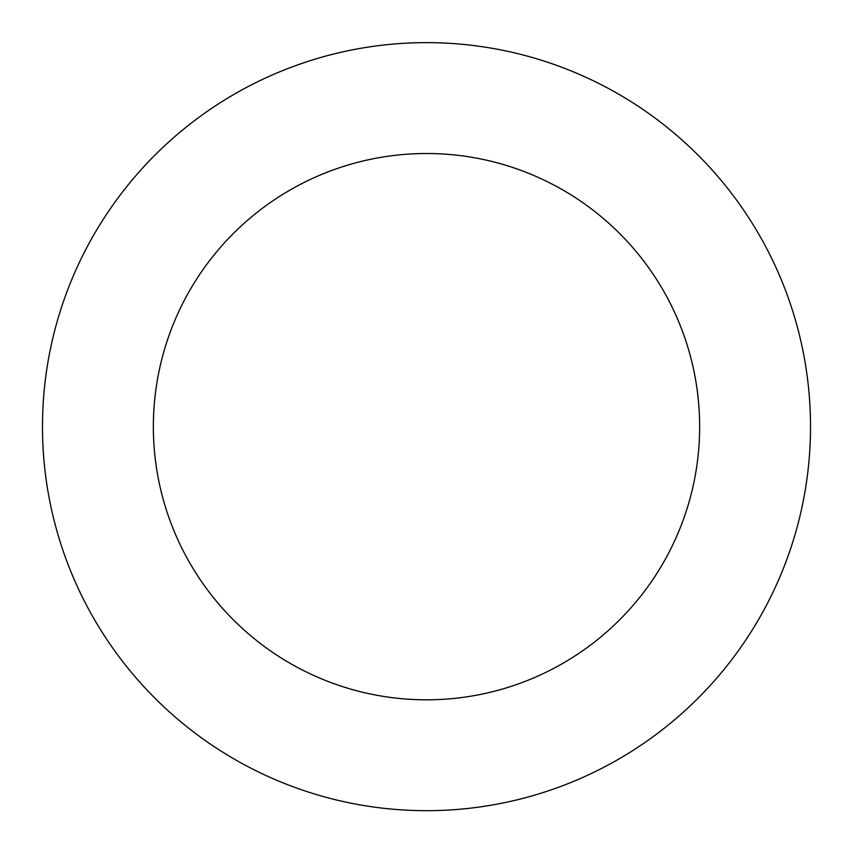 <?xml version="1.0" encoding="UTF-8"?>
<svg xmlns="http://www.w3.org/2000/svg" width="853" height="853" viewBox="0 0 853 853"><rect width="100%" height="100%" fill="white"/><g stroke="black" fill="none" stroke-linecap="round" stroke-linejoin="round"><path stroke-width="1.28" d="M786.519 293.048A384.01 384.01 0 0 0 130.776 181.678A384.01 384.01 0 0 0 362.194 805.253A384.01 384.01 0 0 0 786.519 293.048M682.592 331.625A273.163 273.163 0 0 0 216.15 252.403A273.163 273.163 0 0 0 380.758 695.963A273.163 273.163 0 0 0 682.592 331.625"/></g></svg>
